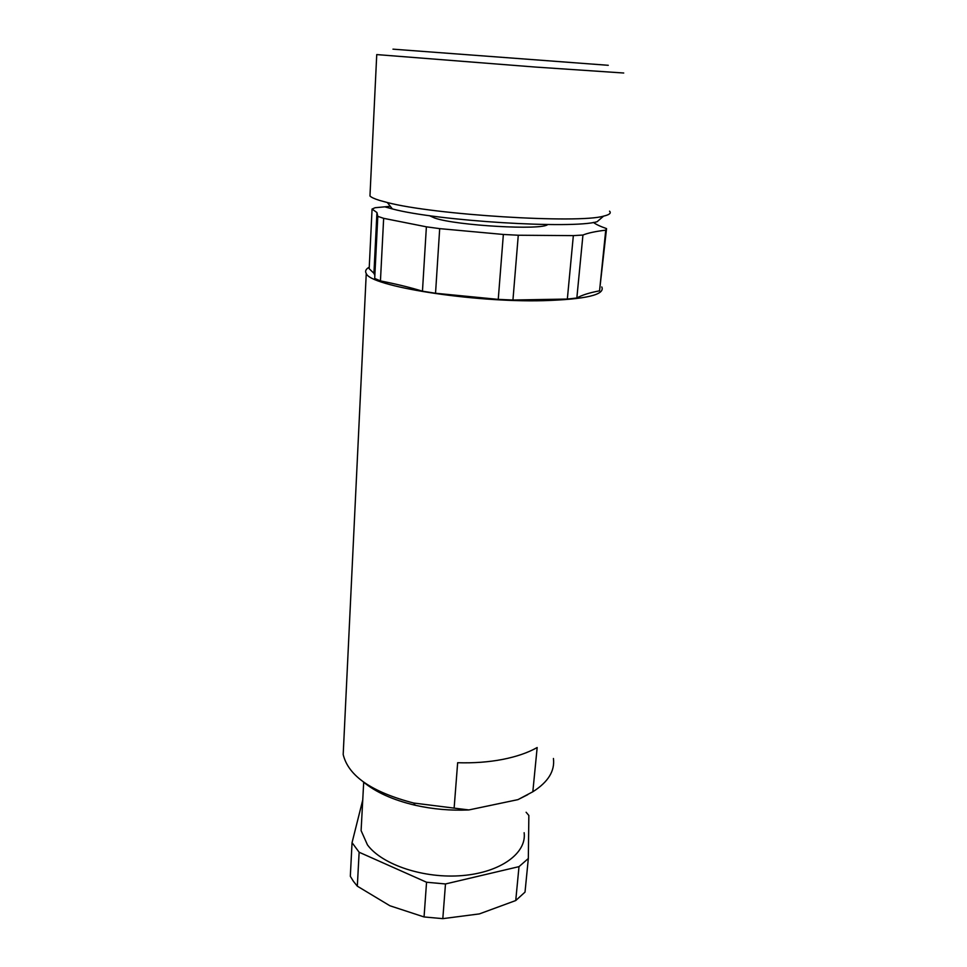 <?xml version="1.0" encoding="UTF-8"?>
<svg xmlns="http://www.w3.org/2000/svg" width="967" height="967" viewBox="0 0 967 967"><rect width="100%" height="100%" fill="white"/><g stroke="black" fill="none" stroke-linecap="round" stroke-linejoin="round"><path stroke-width="1.45" d="M429.36 215.653L434.739 218.059C456.436 225.637 542.294 230.484 547.673 224.549M370.095 193.231L369.962 195.987C371.268 197.353 374.434 198.815 379.463 200.387L387.332 202.526C433.687 214.843 578.508 223.764 603.601 216.125L597.098 221.709C572.863 229.252 436.492 220.911 392.372 208.932L384.866 206.853M603.601 216.125C609.44 214.771 611.434 213.115 609.548 211.157M623.715 73.008L535.452 67.061L376.743 54.587L369.962 195.987M392.977 49.16L608.267 65.297L392.977 49.16M574.023 62.722L423.123 51.42L574.023 62.722M601.776 286.945C605.378 294.754 585.954 299.323 543.514 300.677C471.836 302.586 369.708 286.111 366.251 273.48C364.837 271.147 365.84 269.056 369.249 267.194M374.338 265.127L375.377 264.813M380.442 280.913L383.657 218.337L377.807 216.366L374.7 278.436L380.442 280.913C396.301 284.044 410.31 287.465 422.458 291.188L435.537 293.255L498.247 299.383L512.945 300.024L567.339 299.057L576.84 298.005C581.904 295.104 589.483 292.711 599.552 290.837L606.502 228.998M377.807 216.366L376.949 212.547L372.065 209.053L369.176 268.717L373.927 273.298L374.858 275.426M375.305 266.433L374.265 266.578M343.744 743.031L343.188 754.514C348.313 775.945 371.799 792.118 413.671 803.033L454.127 808.122L457.657 762.721C473.637 763.205 488.589 762.105 502.526 759.433C516.378 756.714 527.922 752.749 537.168 747.527L532.829 791.768C548.144 782.073 555.01 770.977 553.426 758.491M567.339 299.057L573.346 235.622L582.944 235.041L576.84 298.005M512.945 300.024L518.276 235.235L573.346 235.622M498.247 299.383L503.36 234.461L518.276 235.235M435.537 293.255L439.695 228.635L503.36 234.461M422.458 291.188L426.387 226.822L439.695 228.635M426.387 226.822L383.657 218.337M390.305 206.309L375.099 207.724L372.065 209.053M593.424 222.422C595.877 224.332 600.253 226.399 606.551 228.611L605.741 230.17C595.599 231.367 588.009 232.987 582.944 235.041M599.552 290.837L605.741 230.17M363.036 781.687C375.462 792.118 392.856 799.975 415.206 805.257C432.793 809.21 450.682 810.769 468.886 809.935L517.937 799.636L532.829 791.768M454.127 808.122L468.886 809.935M517.937 799.636L527.728 794.681M361.634 820.705L361.102 830.605L367.448 844.868C382.17 864.885 424.32 878.93 462.589 875.558C500.93 872.331 526.858 852.942 524.138 832.72M526.121 812.256L528.852 815.459L528.333 858.503L519.001 866.637L445.485 883.959L426.556 882.242L359.132 852.241L352.048 842.656L362.746 800.011M359.132 852.241L357.319 886.171L353.402 881.3L350.32 876.295L352.048 842.656M357.319 886.171L389.906 905.765L424.054 916.946L426.556 882.242M424.054 916.946L442.813 918.65L445.485 883.959M442.813 918.65L479.39 913.9L515.737 900.543L519.001 866.637M515.737 900.543L525.021 892.106L528.333 858.503M392.372 208.932L387.332 202.526M343.188 754.514L366.251 273.48M373.927 273.298L376.949 212.547M415.206 805.257L413.671 803.033M361.102 830.605L363.701 782.17"/></g></svg>
